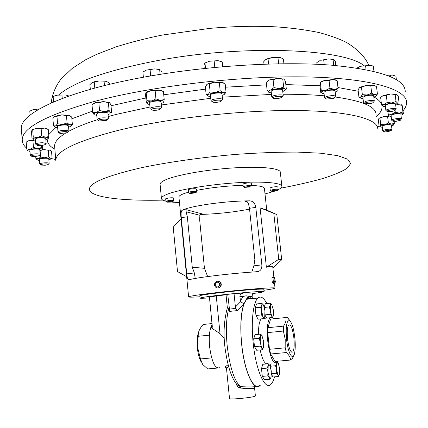 <?xml version="1.0" encoding="UTF-8"?>
<svg xmlns="http://www.w3.org/2000/svg" width="428" height="428" viewBox="0 0 428 428"><rect width="100%" height="100%" fill="white"/><g stroke="black" fill="none" stroke-linecap="round" stroke-linejoin="round"><path stroke-width="0.64" d="M287.557 339.008C288.857 348.451 290.575 352.784 292.699 352.009C294.148 349.933 294.539 345.225 293.87 337.885C292.57 328.442 290.847 324.135 288.691 324.964C287.279 327.029 286.904 331.711 287.557 339.008M405.225 91.769C405.503 78.816 380.797 69.941 331.106 65.136C281.581 61.311 209.57 65.527 148.484 76.323C65.639 90.768 18.056 113.96 21.4 129.598L21.737 133.83M274.182 283.443L273.401 283.534C272.508 283.368 272.021 281.715 271.951 278.575L272.663 277.167M273.915 277.242L273.433 277.077L273.091 278.441C273.182 281.581 273.636 283.24 274.466 283.411M275.348 281.528L274.45 277.686L274.038 278.783C274.166 281.576 274.557 282.769 275.209 282.362L275.348 281.528M220.564 286.097C221.244 284.294 220.837 282.828 219.35 281.699C217.472 280.805 215.969 281.271 214.84 283.095C214.155 284.914 214.572 286.391 216.092 287.514C217.959 288.37 219.452 287.9 220.564 286.097M218.045 281.25L219.703 281.72C221.212 282.849 221.624 284.31 220.928 286.107L218.371 287.953L217.766 287.958M219.65 285.733C219.607 282.009 218.146 281.244 215.273 283.438C215.316 287.161 216.771 287.926 219.65 285.733M188.074 291.404L187.801 288.595M166.829 202.059L165.909 201.315L168.482 200.571C171.532 200.208 173.313 200.213 173.827 200.582L173.586 198.062C173.073 197.688 171.291 197.683 168.241 198.046L165.673 198.795L165.909 201.315M171.034 202.075L166.979 202.182C166.578 201.979 167.204 201.743 168.857 201.481C171.794 201.16 173.147 201.208 172.928 201.631L171.034 202.075M271.165 191.123L270.239 190.385L273.225 189.54C276.119 189.187 277.767 189.187 278.168 189.54M278.163 189.518L277.895 187.015C277.494 186.656 275.846 186.656 272.952 187.009L269.972 187.881M273.519 190.46C276.317 190.15 277.563 190.193 277.264 190.604L275.06 191.123L271.315 191.241C270.919 191.016 271.652 190.76 273.519 190.46M189.492 193.221L188.529 192.445C189.492 191.792 191.787 191.423 195.403 191.343L196.827 191.653M196.827 191.637L196.564 189.016L195.141 188.695C191.525 188.769 189.235 189.139 188.267 189.807L188.529 192.445M190.626 193.477L189.663 193.365C189.657 192.825 191.407 192.493 194.911 192.365L195.864 192.771L190.626 193.477M244.217 187.48L243.366 186.549C246.672 185.581 249.401 185.351 251.552 185.848L251.423 186.009M251.552 185.827L251.273 183.205C249.123 182.692 246.394 182.927 243.093 183.906L242.976 184.083M244.313 187.362C247.464 186.528 249.583 186.389 250.664 186.934L244.313 187.362M160.104 184.463L160.088 184.318C160.04 182.981 161.821 181.504 165.449 179.888C176.427 174.956 206.162 169.632 233.624 167.899C261.134 166.139 280.645 168.247 280.34 172.35L281.838 186.148M274.525 191.193L265.012 193.954M179.482 202.642L171.189 202.048M165.898 201.165C162.998 200.459 161.511 199.56 161.431 198.469C161.393 197.26 163.191 195.901 166.834 194.403C177.866 189.823 207.671 184.709 235.165 182.874C262.712 181.012 282.213 182.74 281.87 186.464C281.811 187.507 280.479 188.63 277.879 189.839M251.252 298.781L249.021 298.257L246.929 299.252C241.954 303.158 239.471 322.856 241.713 344.01C244.292 371.113 253.804 391.732 259.876 385.291M266.853 303.559C263.728 297.594 260.764 295.753 257.961 298.043C253.189 301.938 250.904 321.685 253.178 342.908C255.805 370.108 265.076 390.817 270.892 384.376C272.347 383.001 273.54 380.492 274.487 376.854M273.439 318.801C272.219 317.159 271.084 316.806 270.047 317.747C267.479 321.096 266.714 328.875 267.757 341.089C269.956 356.882 272.952 364.057 276.739 362.602L277.686 361.195M261.176 318.876C259.341 321.219 258.448 326.366 258.48 334.316M286.546 339.185C285.588 325.665 286.728 319.566 289.959 320.888C292.153 323.488 293.774 329.1 294.817 337.719C295.438 343.818 295.395 348.836 294.678 352.758C293.127 361.885 287.958 353.614 286.546 339.185M293.774 355.55L291.821 359.702L290.569 360.039C290.414 357.476 289.007 354.978 286.348 352.544L285.176 347.83L285.219 339.345L283.39 331.053L283.529 326.136C285.583 323.108 286.407 320.235 286.006 317.512L287.279 317.405L290.227 321.171M199.828 295.802L199.823 295.78C200.657 295.17 208.152 294.052 222.298 292.426C242.403 290.136 264.911 288.472 263.814 289.312L264.055 291.586M252.713 293.565C259.908 292.624 263.685 291.976 264.055 291.618C265.157 290.831 242.649 292.538 222.539 294.806C208.388 296.422 200.893 297.519 200.053 298.091C200.176 298.375 203.327 298.311 209.511 297.888M198.56 332.256L197.656 335.504L197.324 347.761C198.004 354.095 199.341 358.91 201.331 362.216M217.445 368.064L207.666 368.936L202.712 364.474L200.454 358.948L197.704 347.761L198.287 333.658C198.72 330.641 200.395 327.575 203.3 324.467L212.053 323.563M254.815 386.875L254.574 387.95C253.799 388.688 249.128 388.731 240.563 388.094L237.642 386.944L235.962 383.52M228.579 366.438L226.535 368.813L229.526 398.655C229.975 399.057 233.073 399.046 238.819 398.618C248.62 397.719 254.146 396.847 255.398 396.002L254.58 388.014M212.154 324.563C209.597 328.763 208.746 336.13 209.592 346.68C211.774 362.195 215.161 369.198 219.762 367.689M224.315 338.227L220.024 333.642L211.261 327.795L212.229 325.366M260.288 385.259L259.919 385.612C253.799 392.101 244.217 371.338 241.622 344.026C240.028 326.345 240.793 312.943 243.912 303.832L237.262 310.594L235.823 308.406L235.411 307.015L234.046 293.64L244.104 292.945L253.355 293.089L252.376 294.223L252.156 296.46L249.112 296.449L246.159 295.791L243.136 296.433L239.889 296.422C239.99 294.496 241.397 293.341 244.104 292.945M237.262 310.594L229.724 311.397L228.648 308.898L227.434 307.518L227.059 308.529M227.434 307.518C223.603 321.835 223.036 336.847 225.733 352.554C228.365 368.947 232.334 379.85 237.636 385.259L240.44 386.645C249.636 387.11 254.804 386.998 255.933 386.313M392.744 121.087L391.652 120.215C392.08 119.524 393.963 118.968 397.296 118.54C399.875 118.315 401.255 118.438 401.437 118.92M401.432 118.866L400.854 114.169C400.672 113.677 399.292 113.543 396.713 113.768C393.38 114.201 391.502 114.768 391.074 115.474L391.08 115.528M397.259 119.696C399.955 119.487 400.972 119.69 400.308 120.3L396.055 121.333L392.99 121.268C392.428 120.701 393.851 120.177 397.259 119.696M40.751 164.876L39.74 164.026C39.874 163.571 41.12 163.207 43.485 162.929C46.775 162.667 48.664 162.817 49.145 163.378L48.289 164.363M49.145 163.378L48.771 158.82C48.289 158.248 46.401 158.087 43.105 158.344C40.746 158.627 39.499 158.997 39.371 159.462L39.74 164.026M45.293 165.224L41.008 165.085C40.382 164.673 41.297 164.309 43.752 163.994C47.08 163.774 48.525 163.972 48.08 164.598L45.293 165.224M364.71 103.517L363.506 102.543L366.566 101.104C370.926 100.28 373.505 100.291 374.302 101.136M374.291 101.067L373.671 95.888C372.874 95.016 370.295 95 365.94 95.829L362.89 97.365M367.154 102.297C371.665 101.548 373.607 101.693 372.986 102.736L370.878 103.474L365.047 103.769C364.265 103.357 364.972 102.864 367.154 102.297M273.021 98.039L271.753 96.979L272.336 96.321C274.642 94.813 283.491 94.304 283.202 95.695M283.197 95.631L282.587 90.078C282.876 88.66 274.027 89.158 271.726 90.699L271.149 91.426M273.481 97.445C275.862 95.936 284.449 95.942 281.752 97.44L278.986 98.312L275.439 98.633L273.449 98.37L273.481 97.445M36.819 145.108L35.695 144.161C36.316 143.289 38.681 142.813 42.789 142.722L46.154 143.482L45.197 144.573M46.154 143.482L45.737 138.426L42.372 137.645C38.263 137.725 35.904 138.207 35.283 139.1L35.695 144.161M39.531 145.702L37.161 145.397C36.519 144.6 38.301 144.118 42.5 143.947C44.796 144.038 45.603 144.354 44.913 144.889L39.531 145.702M59.182 132.867L58.005 131.872C59.144 130.701 62.103 130.203 66.88 130.374L68.935 131.129L67.94 132.279M68.935 131.129L68.48 125.837L66.426 125.056C61.653 124.869 58.695 125.372 57.555 126.565L58.005 131.872M60.851 133.456L59.578 133.194C59.123 132.124 61.359 131.61 66.292 131.653C67.854 131.851 68.293 132.188 67.608 132.648L60.851 133.456M212.256 101.794L211.015 100.564C211.459 98.863 222.811 97.9 222.549 99.58L222.271 100.034M222.544 99.531L221.966 93.909C222.228 92.186 210.876 93.149 210.442 94.882L210.41 95.091M212.272 101.607C212.689 100.168 222.416 99.483 221.479 100.96L219.682 101.875L216.172 102.426L213.091 102.276L212.272 101.607M98.349 120.541L97.129 119.498C99.05 117.984 102.511 117.502 107.524 118.058L108.418 118.658L107.396 119.851M108.418 118.658L107.926 113.158L107.032 112.543C102.019 111.959 98.558 112.446 96.637 113.992L97.129 119.498M99.087 120.996L98.788 120.899C96.22 120.006 103.918 118.497 106.679 119.359L107.021 120.284L99.087 120.996M150.34 108.931L150.121 108.6C149.72 107.091 160.275 105.919 161.479 107.342L161.629 107.615L160.596 108.835M161.629 107.588L160.939 101.704C159.73 100.243 149.185 101.415 149.586 102.961L149.591 102.988M151.501 109.852C149.859 108.664 159.328 107.353 160.473 108.616L159.815 109.509L156.782 110.215L153.256 110.317L151.501 109.852M383.745 131.61L382.712 130.786C383.402 130.01 385.596 129.47 389.287 129.16L391.984 129.588M391.978 129.54L391.438 125.072L388.742 124.628C385.045 124.939 382.857 125.484 382.167 126.276L382.172 126.319M389.009 130.267C390.866 130.219 391.508 130.417 390.935 130.866L385.906 131.899L383.959 131.765C383.627 131.129 385.312 130.631 389.009 130.267M31.314 156.038L30.249 155.139C30.554 154.508 32.33 154.075 35.572 153.845C38.36 153.759 39.895 153.973 40.178 154.487L39.274 155.524M40.178 154.487L39.788 149.688C39.499 149.158 37.964 148.939 35.182 149.019C31.94 149.249 30.163 149.682 29.864 150.33L30.249 155.139M35.016 156.536L31.613 156.284C30.934 155.706 32.255 155.278 35.578 154.995C38.483 154.941 39.633 155.204 39.034 155.792L35.016 156.536M325.783 98.756L324.531 97.728L326.216 96.626C331.133 95.391 334.3 95.3 335.723 96.353M335.713 96.284L335.092 90.886C333.669 89.805 330.502 89.891 325.59 91.143L323.916 92.341M327.12 97.798C332.262 96.674 334.664 96.755 334.327 98.044L333.359 98.467L326.168 99.05C325.43 98.718 325.745 98.301 327.12 97.798M387.03 111.355L385.874 110.435C386.104 109.841 387.586 109.295 390.32 108.808C393.824 108.327 395.782 108.412 396.184 109.06M396.178 108.996L395.574 104.058C395.167 103.389 393.214 103.298 389.71 103.785C386.982 104.277 385.5 104.828 385.27 105.438L385.28 105.497M390.582 109.991C394.204 109.552 395.665 109.739 394.964 110.552L391.706 111.494L387.313 111.569C386.596 111.077 387.688 110.552 390.582 109.991M26.664 148.184C24.054 145.932 22.598 143.492 22.299 140.855C20.774 128.807 44.325 115.801 92.951 101.832C150.18 86.285 239.129 75.729 305.415 76.917C371.905 78.067 407.44 89.527 406.6 102.918C406.498 105.491 405.321 108.102 403.064 110.745M379.08 126.185L377.501 126.881M243.109 185.383C232.078 185.624 220.506 186.608 208.393 188.331L196.693 190.326M188.502 192.22C182.151 193.98 178.963 195.564 178.931 196.966L178.941 197.078M200.588 214.428C211.56 214.139 223.165 213.176 235.405 211.528L249.572 209.206M199.924 296.781C192.525 297.241 188.753 297.273 188.604 296.888C189.647 296.074 199.721 294.571 218.815 292.367C246.159 289.253 276.616 287.011 275.027 288.146C274.685 288.568 270.983 289.28 263.916 290.28M188.925 279.746C193.542 278.542 202.942 277.093 217.114 275.397C231.644 273.706 244.918 272.492 256.939 271.743L258.405 271.464C260.871 270.555 262.022 268.356 261.856 264.879L255.81 207.409C255.002 203.172 252.905 200.983 249.524 200.834C237.535 200.935 224.342 201.968 209.961 203.926C195.928 205.964 186.672 208.067 182.178 210.239C181.135 210.983 180.835 213.454 181.279 217.643L186.726 273.861C187.02 277.237 187.576 279.184 188.39 279.703L188.925 279.746M273.861 277.173L272.845 267.639C272.77 265.949 270.614 265.815 266.377 267.238L260.101 207.831L266.73 210.132L264.424 188.443C264.317 186.801 260.015 185.8 251.509 185.436M42.228 149.682L50.253 150.217M359.306 87.794L360.092 87.221L366.01 85.498L374.361 85.413L376.533 86.707L377.416 94.042L376.18 95.926M375.03 85.712L373.548 85.193L370.792 85.777L371.675 93.154L374.682 94.652L367.138 94.973L360.761 96.921L360.221 97.525L360.424 98.033L363.04 98.627M267.307 81.277L269.554 79.881L277.831 78.351L282.796 79.234L283.657 87.109L285.128 89.238C284.144 88.607 282.084 88.355 278.938 88.489L270.646 89.998C268.495 90.822 267.826 91.56 268.65 92.218L271.309 92.897M283.903 79.073L277.831 78.351L273.107 79.72L273.968 87.612L278.938 88.489L283.657 87.109M145.953 92.598L146.938 91.886L150.56 90.752L155.171 90.966L155.926 98.895L160.19 100.366L151.528 100.928C148.634 101.538 147.039 102.244 146.729 103.041L147.933 104.122L149.73 104.486M161.233 103.48L162.849 102.854L163.929 101.918C164.074 101.131 162.827 100.612 160.19 100.366L164.208 99.569L163.453 91.694L162.437 91.159L159.216 90.201L150.56 90.752L146.183 92.796L146.927 100.692L151.528 100.928L155.926 98.895M155.171 90.966L159.216 90.201L161.688 90.645L162.913 91.399M39.874 150.763L41.612 150.18L42.185 149.351C41.698 148.842 40.162 148.553 37.578 148.484L30.169 149.153L33.475 147.451L32.924 140.705L29.468 140.491L27.371 141.16L26.686 141.818M27.371 141.16L26.638 141.855L29.468 140.491L33.55 139.919M381.685 96.621L383.36 95.535L390.62 93.951L396.216 94.08L398.233 95.915L399.083 102.881L397.687 103.212L391.722 102.982L384.451 104.528C382.685 105.256 382.268 105.839 383.21 106.283L385.414 106.636M396.751 94.304L395.167 94.513L396.028 101.538L398.147 103.699L397.51 104.421L395.713 105.197M55.736 159.542L51.023 158.478M320.171 82.417L321.139 81.673L324.585 80.453L333 79.522L336.558 80.453L337.178 80.753L338.067 88.403L337.863 90.661C337.97 89.917 336.729 89.489 334.14 89.382L325.713 90.313C322.926 91.014 321.401 91.747 321.139 92.512L322.177 93.416L324.076 93.716M336.702 80.523L335.627 79.865L333 79.522L329.057 80.475L329.94 88.163L334.14 89.382L338.067 88.403M391.55 125.998L393.589 125.062C394.07 124.516 393.369 124.195 391.486 124.093L384.654 124.714L380.005 126.292L379.085 126.233L378.336 119.968L379.037 118.203L383.675 116.571L388.694 115.967M93.031 103.988L95.332 102.709L98.863 102.731L99.553 110.472L104.421 111.537L96.209 112.634C94.058 113.334 93.368 114.014 94.144 114.672L96.765 115.426M108.054 114.581L109.728 113.966L110.445 112.489C109.514 111.852 107.503 111.531 104.421 111.537L109.076 110.387L108.38 102.672L103.533 101.597L95.332 102.709L92.02 104.887L92.699 112.58L96.209 112.634L99.553 110.472M98.863 102.731L103.533 101.597L109.456 102.543M206.794 84.535L207.724 83.893L214.214 82.219L219.345 82.738L220.163 90.715L223.223 92.56L215.263 92.469L208.243 94.401C207.152 95.166 207.323 95.786 208.752 96.263L210.565 96.605M222.121 95.417L224.074 94.567C225.321 93.716 225.037 93.047 223.223 92.56L226.021 92.132L225.203 84.22L222.506 82.449L214.214 82.219L209.324 83.974L210.132 91.945L215.263 92.469L220.163 90.715M219.345 82.738L222.169 82.347L223.464 82.898M54.249 116.748L54.961 116.272L56.956 116.304L57.582 123.751L62.429 124.446L55.624 125.886C54.495 126.511 54.575 127.052 55.854 127.507L57.668 127.881M68.592 127.148L70.358 126.522C71.626 125.832 71.449 125.249 69.823 124.773L62.429 124.446L67.089 123.007L66.458 115.565L61.616 114.87L54.966 116.266L52.879 118.497L53.5 125.886L55.624 125.886L57.582 123.751M56.956 116.304L61.616 114.87L69.01 115.244L70.149 115.763M45.833 139.619L48.246 138.533C48.594 137.907 47.642 137.463 45.384 137.201L37.584 137.431L41.735 135.81L41.147 128.705L36.835 128.298L32.137 129.754M35.38 140.288L33.566 139.924L32.742 139.004L33.272 137.019L37.584 137.431C34.855 137.843 33.245 138.367 32.742 139.004L32.047 138.956L31.479 131.92L32.004 129.914L36.835 128.298L44.635 128.09L46.641 128.491L47.556 129.096M397.259 104.566L402.143 105.069M382.969 106.16L381.509 104.63L384.451 104.528L387.169 102.42L391.722 102.982L396.028 101.538M381.509 104.63L380.669 97.664L382.37 96.075L383.36 95.535L386.318 95.396L390.62 93.951L395.167 94.513M386.318 95.396L387.169 102.42M335.252 92.266L337.713 90.934M321.139 81.673L320.021 82.727L319.914 84.995L320.775 92.566L321.139 92.512L321.251 90.265L325.713 90.313L329.94 88.163M320.331 82.534L324.585 80.453L329.057 80.475M320.385 82.62L321.251 90.265M336.857 80.592L337.178 80.753M27.59 150.79L26.723 148.923L30.169 149.153C28.029 149.645 27.125 150.153 27.467 150.677L29.949 151.4M33.475 147.451L37.578 148.484L41.5 147.59L42.185 149.351L42.704 149.185L42.404 145.531M26.568 141.903L26.183 142.198L26.723 148.923M41.339 145.643L41.5 147.59M26.638 141.855L26.183 142.198M32.924 140.705L34.454 140.143M379.037 118.203L379.957 118.224L380.717 124.543L380.005 126.292L380.439 127.02L382.284 127.244M380.717 124.543L384.654 124.714L388.394 123.066L391.486 124.093L394.354 123.307L393.626 125.024M394.124 121.424L394.354 123.307M379.957 118.224L383.675 116.571L387.624 116.726L388.394 123.066M387.624 116.726L388.929 116.159M146.938 91.886L145.777 92.935L145.59 95.305L146.328 103.127L146.729 103.041L146.927 100.692M164.208 99.569L163.753 102.212M163.453 91.694L163.138 91.517M94.144 114.672L92.699 112.58M109.076 110.387L110.445 112.489L111.606 112.387L110.922 104.753L109.557 102.624L108.38 102.672M207.794 95.797L206.141 94.572L208.243 94.401L210.132 91.945M226.021 92.132L224.593 94.155M206.141 94.572L205.344 86.675L207.211 84.198L209.324 83.974M55.019 127.079L53.5 125.886M67.089 123.007L69.823 124.773L72.353 124.409L71.016 126.067M66.458 115.565L69.01 115.244L71.722 117.037L72.353 124.409M41.735 135.81L45.384 137.201L48.846 136.559L48.145 138.656M32.699 129.925L33.272 137.019M41.147 128.705L44.635 128.09L48.257 129.502L48.846 136.559M48.257 129.502L47.856 129.261M282.748 91.549L285.075 90.394L285.444 89.778L285.128 89.238L286.337 89.11L285.476 81.304L284.021 79.153L283.406 78.923L282.796 79.234M268.65 92.218L267.109 90.115L270.646 89.998L273.968 87.612M267.109 90.115L266.264 82.283L269.554 79.881L273.107 79.72M373.821 97.145L375.752 96.273C376.822 95.508 376.463 94.968 374.682 94.652L377.416 94.042M360.36 97.98L358.932 97.054L360.761 96.921L362.361 94.679L367.138 94.973L371.675 93.154M358.932 97.054L358.07 89.757L359.648 87.499L361.489 87.317L366.01 85.498L370.792 85.777M361.489 87.317L362.361 94.679M48.851 159.788L50.932 158.981L51.055 158.521L50.504 158.189L44.774 157.788L38.322 158.751C36.851 159.259 36.631 159.708 37.664 160.099L39.446 160.425M40.104 150.704L40.623 157.055L44.774 157.788L48.771 156.685L50.504 158.189L52.077 157.862L51.076 158.804M40.623 157.055L38.322 158.751L35.882 158.606L37.172 159.853M35.711 156.493L35.882 158.606M42.067 149.891L44.1 149.554L48.241 150.292L49.825 149.998L51.547 151.523L52.077 157.862M48.241 150.292L48.771 156.685M400.983 115.196L402.588 114.544L403.288 113.752C403.032 113.238 401.683 113.019 399.233 113.083L391.877 114.169C389.624 114.795 388.554 115.367 388.661 115.897L391.208 116.55M402.93 111.992L403.411 113.602L402.127 105.128L402.93 111.992L399.233 113.083L395.295 112.27L391.877 114.169L388.244 114.158L388.774 116.052M397.125 104.635L402.111 105.342M395.076 110.472L395.295 112.27M387.945 111.697L388.244 114.158M251.787 272.08L253.906 265.831L254.837 259.609L249.476 208.281L248.342 203.145L247.368 201.989L245.501 201.395L247.512 202.091M182.178 210.239L186.046 209.699L186.137 211.79L187.352 216.809L192.268 267.206L204.456 268.319L199.657 219.762L199.887 215.284L201.08 214.177L202.412 213.957L201.262 214.112M192.268 267.206L194.349 272.946L195.227 278.441M207.671 276.579L204.456 268.319M260.101 207.831L276.836 214.583L281.694 259.785L278.735 259.325L273.834 213.572M266.377 267.238L278.735 259.325M266.73 210.1L276.836 214.583M272.882 267.944L281.694 259.785M181.033 218.687L173.233 227.129L177.492 271.539L186.645 276.681M251.669 298.733C249.968 297.588 248.374 297.658 246.87 298.937L243.912 303.832L240.573 301.729L239.889 296.422M198.25 336.28L209.399 335.167M200.454 358.948L211.641 357.915M252.386 298.653L252.156 296.46M226.91 367.053C223.956 368.059 224.363 367.283 228.129 364.72M240.563 388.094L240.44 386.645C234.153 380.669 229.718 366.924 227.145 345.417C225.77 330.432 226.268 318.255 228.648 308.898M229.724 311.397L227.728 294.346L234.046 293.64M235.411 307.015L240.573 301.729M227.332 307.641L226.032 294.769L227.728 294.346M220.024 333.642L216.263 295.973L226.032 294.769M212.325 326.997L209.415 296.914L216.263 295.973M212.197 327.452L211.261 327.795M263.52 318.635L258.111 319.192L255.971 315.495L255.174 307.818L256.522 303.944L261.92 303.361L261.84 305.234L260.609 307.24L261.583 311.022L261.412 314.922L263.043 316.725L263.52 318.635L264.681 316.757M255.174 307.818L260.609 307.24M263.402 304.955L261.92 303.361M255.971 315.495L261.412 314.922M261.583 311.022L261.84 305.234L263.108 304.581L263.536 305.18L264.975 310.84L264.734 316.597C264.295 317.817 263.734 317.854 263.043 316.725L261.583 311.022M271.422 374.356L273.021 376.977L278.312 376.528L279.302 374.8M271.432 373.692L276.354 373.27L277.895 374.853L278.312 376.528M270.25 366.256L275.557 365.742L276.515 369.455L276.354 373.27M276.852 362.489L276.707 363.602L275.557 365.742M270.245 366.213L271.149 363.099M278.211 363.099L277.242 361.992M279.623 368.545L279.447 374.361C279.056 375.677 278.537 375.838 277.895 374.853L276.515 369.455L276.707 363.602L277.949 362.751L278.264 363.179L279.623 368.545M259.224 338.286L260.219 342.17L260.042 346.161L261.706 347.911L262.204 349.751L263.445 347.573C262.995 348.884 262.418 348.997 261.706 347.911L260.219 342.17L260.481 336.135L259.224 338.286L253.676 338.826L255.061 334.653L260.572 334.108L260.481 336.135L261.091 335.156L261.856 335.375L260.572 334.108M262.204 349.751L256.677 350.27L254.489 346.691L253.676 338.826M254.489 346.691L260.042 346.161M262.139 335.745L261.781 335.252M261.856 335.375L263.696 341.571L263.445 347.573M269.875 379.267L264.413 379.727L262.3 376.378L267.789 375.907L269.41 377.544L269.875 379.267L270.929 377.437M262.3 376.378L261.492 368.604L266.976 368.123L267.96 371.964L267.789 375.907M261.492 368.604L262.803 364.276L268.254 363.789L268.19 365.897L266.976 368.123M269.859 365.448L271.288 370.985L271.074 377.02C270.646 378.379 270.095 378.555 269.41 377.544L267.96 371.964L268.19 365.897L268.896 364.79L269.859 365.448L268.254 363.789M264.242 306.978L265.323 303.725L270.56 303.158L270.512 304.966L269.351 306.908L270.298 310.562L270.132 314.339L271.684 316.078L272.112 317.496M271.941 304.656L270.56 303.158M272.336 317.646L273.267 315.96C272.861 317.132 272.336 317.175 271.684 316.078L270.298 310.562L270.512 304.966L271.678 304.324L273.465 310.396L273.267 315.96M265.05 314.869L270.132 314.339M266.665 318.095L265.018 315.169M264.37 307.438L269.351 306.908M286.348 352.544L270.673 353.988L275.076 361.43L290.569 360.039M275.076 361.43L276.007 361.35M283.39 331.053L267.719 332.599L269.469 349.302L285.176 347.83M269.469 349.302L270.673 353.988M286.006 317.512L270.608 319.095L267.907 327.698L283.529 326.136M267.907 327.698L267.719 332.599M271.914 318.962L270.608 319.095M260.154 349.944C262.594 360.66 265.242 365.138 268.11 363.372M387.035 75.248L392.444 75.012L395.959 76.221L396.376 79.656M160.04 69.641L154.802 68.865L146.397 70.085L154.802 68.865L159.665 69.63L160.73 70.101L161.934 72.059L162.126 74.044M265.788 59.519L268.41 58.363L272.909 57.406L280.618 57.582L278.473 57.213L272.909 57.406L265.788 59.519L263.728 61.707L263.996 64.173M357.011 68.025L361.296 66.201L359.525 66.736L357.134 67.977M366.047 69.593L365.603 65.821L361.296 66.201L370.166 65.318L373.323 66.105L373.949 71.31M372.237 65.746L369.385 65.259L365.603 65.821M39.424 108.894L33.224 109.627L30.827 110.563M67.999 95.621L65.618 94.989L57.486 95.155L52.906 96.568M220.639 61.258L217.884 60.658L209.474 61.241L217.884 60.658L222.218 61.873L222.715 66.698M204.916 63.002L209.474 61.241L204.969 62.996L204.397 63.66L203.974 65.81L204.242 68.48M106.658 81.47L104.646 81.031L99.103 80.951L94.23 81.759L92.009 82.631L99.103 80.951L105.004 81.202L106.658 81.47L109.354 83.096L109.466 84.353M317.009 64.286L316.811 62.579L320.16 60.525L318.373 61.439M320.85 60.278L328.297 58.946L331.647 59.15L334.14 59.792L335.375 61.595L335.83 65.521M333.508 59.422L328.297 58.946L320.818 60.3M387.089 75.264L393.15 75.103M143.375 77.238L142.888 72.054L146.397 70.085M280.618 57.582L283.422 59.139L283.925 63.718M30.11 115.116L29.789 111.162L33.224 109.627L39.306 108.958M52.168 102.559L51.863 98.943L52.441 97.049L54.709 95.893L57.486 95.155L65.618 94.989L68.945 96.016M90.319 89.324L89.907 84.642L92.009 82.631M390.657 76.714L390.486 75.317M150.672 75.938L150.073 69.614M160.12 74.365L159.665 69.63M268.591 64.018L268.03 58.807M278.649 63.788L277.959 57.513M36.862 110.408L36.787 109.434M53.596 101.944L53.142 96.551M62.242 98.456L61.964 95.177M205.515 68.346L204.969 62.996M214.808 67.415L214.155 61.006M94.797 88.088L94.262 82.074M104.453 85.579L104.068 81.299M324.242 64.671L323.702 59.92M333.738 65.345L333.059 59.433M364.084 65.634C343.513 48.755 243.981 44.394 158.622 60.385C107.407 70.24 74.065 81.78 58.609 95.005M55.838 160.784L54.656 146.574C54.222 142.519 57.78 138.094 65.313 133.295M68.929 131.193C75.917 127.378 85.375 123.574 97.295 119.776M108.231 116.534L116.293 114.383L149.971 107.005M54.875 149.249C49.702 146.333 47.133 142.984 47.182 139.202M48.685 134.654L55.859 127.512M71.872 118.775L92.566 111.093M55.849 160.869C54.993 151.555 75.628 141.433 117.754 130.492C166.069 118.583 238.958 110.237 293.56 110.52C348.312 110.782 378.416 118.861 377.753 128.989M161.377 104.972L210.737 98.285M222.298 97.177L271.47 94.401M283.047 94.251C298.402 94.208 312.162 94.732 324.317 95.813M335.172 96.985C362.778 100.938 376.41 106.877 376.057 114.806M162.897 200.127C127.143 200.951 98.397 198.298 90.971 192.177C84.016 185.329 100.971 177.139 141.839 167.605C169.087 161.961 202.508 157.247 236.208 154.369C258.357 152.812 278.714 152.052 297.262 152.095L320.775 153.219L337.794 155.68L347.75 159.216L350.655 163.555L346.958 168.397C341.512 171.772 333.482 175.148 322.856 178.519C311.054 181.814 297.647 184.912 282.635 187.812L280.752 188.154M111.013 105.759L145.841 97.953M163.747 94.775L205.584 89.104M225.513 87.194L266.542 84.862M285.84 84.584L320 85.75M337.965 87.537L358.247 91.25M374.104 97.049C377.935 99.205 380.374 101.511 381.428 103.961M381.803 105.026C382.723 108.798 380.883 112.671 376.276 116.646M186.046 209.699L202.412 213.957M249.524 200.834L245.501 201.395M186.137 211.79L199.887 215.284M255.81 207.409L249.476 208.281M261.856 264.879L253.906 265.831M194.349 272.946L186.726 273.861M187.352 216.809L181.279 217.643M249.112 296.449L250.899 298.289M229.221 309.112L235.823 308.406M240.349 300.943L243.136 296.433M291.484 352.084L292.699 352.009M51.36 102.918C51.777 93.245 57.973 82.422 61.455 78.618L72.161 68.437L85.755 59.701L96.883 54.249L116.132 46.845C130.31 42.383 145.611 38.461 162.035 35.091L210.062 28.339C232.623 26.456 251.097 25.734 275.958 26.846C291.527 27.938 305.785 29.821 318.737 32.491C330.143 35.492 339.57 38.911 347.028 42.757C358.22 49.771 365.453 57.266 368.717 65.249M272.374 277.2L273.433 277.077M274.45 277.686L273.636 277.007M219.703 281.72L219.35 281.699M277.408 190.428L277.97 189.727M160.088 184.318L161.431 198.469M246.929 299.252L257.961 298.043M270.047 317.747L263.707 318.4M289.959 320.888L288.568 318.774M199.823 295.78L200.053 298.091M197.656 335.504L198.287 333.658M400.576 119.958L401.095 119.305M373.35 102.281L373.842 101.661M282.186 96.91L282.662 96.327M150.121 108.6L149.586 102.961M391.171 130.572L391.69 129.914M334.733 97.536L335.21 96.937M395.279 110.151L395.788 109.514M178.931 196.966L188.604 296.888M274.519 283.352L275.022 288.098M22.272 140.502L21.93 136.254M385.874 110.435L385.27 105.438M324.531 97.728L323.91 92.271M335.627 79.865L336.558 80.453M382.712 130.786L382.167 126.276M161.688 90.645L162.437 91.159M108.632 102.164L108.953 102.388M210.983 100.719L210.41 95.048M32.731 129.358L32.384 129.689M46.641 128.491L47.283 128.951M271.753 96.979L271.143 91.367M283.095 78.725L283.406 78.923M363.506 102.543L362.885 97.295M391.652 120.215L391.074 115.474M401.539 104.764L402.127 105.128M258.405 271.464L255.061 271.86M189.657 279.554L188.39 279.703M226.155 367.711L226.535 368.813M250.583 298.851L249.995 298.305M249.492 297.925C247.245 297.262 246.373 297.599 246.87 298.937M243.248 186.704L242.97 184.061M196.024 192.573L196.613 191.862M270.239 190.385L269.966 187.86M173.062 201.46L173.645 200.764M275.011 282.63L274.632 283.127M21.903 135.89L21.769 134.199M157.311 68.999L157.606 69.138M268.41 58.363L267.816 58.818M278.473 57.213L278.858 57.379M55.046 95.674L54.709 95.893M94.23 81.759L93.753 82.085M104.646 81.031L105.004 81.202M331.186 58.968L331.647 59.15"/></g></svg>
